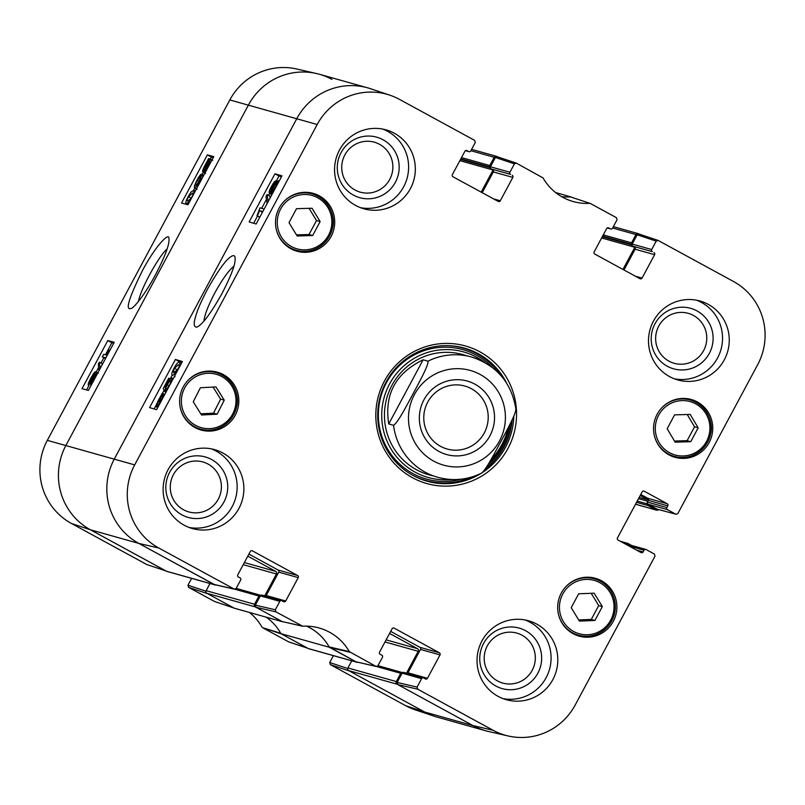 <?xml version="1.0" encoding="UTF-8"?>
<svg xmlns="http://www.w3.org/2000/svg" width="805" height="805" viewBox="0 0 805 805"><rect width="100%" height="100%" fill="white"/><g stroke="black" fill="none" stroke-linecap="round" stroke-linejoin="round"><path stroke-width="1.21" d="M631.533 545.418L627.86 543.415A1.167 1.157 105.7 0 0 626.3 543.898L626.27 543.938M640.217 495.498L648.468 499.996L639.19 497.399M647.703 503.97L647.683 504.011A1.167 1.157 105.7 0 0 648.146 505.59L656.246 510.008L635.548 504.192M658.581 509.595A1.952 1.922 -74.3 0 1 656.246 510.008M612.635 228.016L635.98 234.577A1.952 1.922 -74.3 0 1 638.586 233.782L639.15 234.084M635.98 234.577L631.553 242.828A1.167 1.157 105.7 0 0 632.016 244.408L632.056 244.438M634.813 247.326L622.959 269.434M555.611 192.556L571.107 196.984M570.836 196.843A50.755 49.94 -74.3 0 1 561.578 196.631A50.755 49.94 -74.3 0 0 570.403 196.873L590.246 203.424L616.429 217.672L617.043 219.785L612.535 228.197A1.56 1.54 -74.3 0 1 610.452 228.841L607.262 227.946M470.865 150.716L494.21 157.287A1.952 1.922 -74.3 0 1 496.816 156.482L497.379 156.784M494.21 157.287L489.782 165.538A1.167 1.157 105.7 0 0 490.245 167.118L490.285 167.138M493.042 170.036L481.189 192.133M389.771 95.151L370.592 88.731A62.468 61.462 105.7 0 0 296.854 118.556A62.468 61.462 -74.3 0 1 367.774 87.866L319.384 74.261A62.468 61.462 105.7 0 0 248.473 104.962L65.95 445.356A62.468 61.462 105.7 0 0 90.462 529.811L166.414 571.218A1.952 1.922 105.7 0 0 166.806 571.379L215.197 584.983A1.952 1.922 -74.3 0 1 214.794 584.822L138.852 543.415A62.468 61.462 -74.3 0 1 114.34 458.961L296.854 118.556L114.34 458.961A62.468 61.462 105.7 0 0 138.852 543.415L214.512 584.601L234.466 589.21L158.806 548.024A61.482 60.496 -74.3 0 1 134.687 464.898L317.2 124.503A61.482 60.496 -74.3 0 1 389.771 95.151A61.482 60.496 -74.3 0 1 399.391 99.337L474.658 140.382L475.272 142.495L470.764 150.907A1.56 1.54 -74.3 0 1 468.681 151.541L465.491 150.646M216.193 584.994A1.952 1.922 -74.3 0 1 215.197 584.983M247.799 556.154L275.672 571.359A1.952 1.922 -74.3 0 1 276.437 573.995L264.724 595.841M260.568 595.559L260.528 595.539A1.167 1.157 105.7 0 0 258.969 596.012L254.541 604.263L206.15 590.669A1.952 1.922 105.7 0 0 206.915 593.305L234.164 608.157L282.555 621.762L255.306 606.91A1.952 1.922 -74.3 0 1 254.541 604.263M393.514 627.96L394.158 628.142A1.56 1.54 105.7 0 0 392.075 628.775L379.537 652.161A1.56 1.54 105.7 0 0 380.151 654.274L381.842 655.19A1.56 1.54 -74.3 0 1 382.456 657.303L377.937 665.715L376.237 666.5L349.31 651.627L329.114 646.878A50.755 49.94 -74.3 0 0 306.645 626.139A50.755 49.94 -74.3 0 1 329.325 647.26L280.935 633.666L308.184 648.518A1.952 1.922 105.7 0 0 308.577 648.679L356.967 662.274A1.952 1.922 -74.3 0 1 356.575 662.113L329.325 647.26M357.963 662.284A1.952 1.922 -74.3 0 1 356.967 662.274M389.57 633.455L417.443 648.649A1.952 1.922 -74.3 0 1 418.218 651.285L406.495 673.141M402.339 672.849L402.299 672.829A1.167 1.157 105.7 0 0 400.739 673.312L396.312 681.563L347.921 667.959A1.952 1.922 105.7 0 0 348.686 670.605L424.638 712.012A62.468 61.462 105.7 0 0 437.226 717.134L485.616 730.739A62.468 61.462 -74.3 0 1 473.028 725.607L397.076 684.2A1.952 1.922 -74.3 0 1 396.312 681.563M347.921 667.959L351.755 660.814M280.935 633.666A50.755 49.94 105.7 0 0 266.264 617.183A50.755 49.94 105.7 0 1 280.724 633.283L262.541 627.659L288.723 641.907L307.621 648.216M206.15 590.669L209.984 583.514M484.268 432.949A32.703 32.18 -74.3 0 1 447.147 449.019A32.703 32.18 -74.3 0 1 425.02 408.829A32.703 32.18 -74.3 0 1 464.847 386.048A32.703 32.18 -74.3 0 1 484.268 432.949M489.933 435.787A38.167 37.553 105.7 0 0 456.053 379.698A38.167 37.553 105.7 0 0 424.829 437.91A38.167 37.553 105.7 0 0 489.933 435.787M481.34 473.149C485.777 470.482 494.874 452.541 500.801 441.724C506.506 430.836 516.518 413.156 515.733 409.01M508.72 426.72C505.419 439.671 499.342 450.911 490.507 460.45M388.735 423.943C384.156 394.52 395.617 373.138 423.128 359.805L427.968 361.163C428.753 365.309 418.741 382.989 413.046 393.876C407.109 404.684 398.022 422.625 393.575 425.302L388.735 423.943L423.128 359.805M203.947 321.044C204.601 314.866 208.213 305.508 214.784 292.98C222.19 279.506 228.54 270.621 233.832 266.314M349.31 651.627A51.741 50.916 105.7 0 0 316.778 627.387A51.741 50.916 105.7 0 0 302.69 626.21L275.934 611.881L275.32 609.767L255.366 605.159L255.98 607.272L282.163 621.551L302.267 626.169M394.158 628.142L439.389 652.805L419.908 647.321A1.56 1.54 -74.3 0 1 420.512 649.434L440.003 654.908A1.56 1.54 105.7 0 0 439.389 652.805M440.003 654.908L427.465 678.293L407.984 672.819A1.56 1.54 -74.3 0 1 407.431 673.403M421.609 678.655L417.101 687.067L397.137 682.459L402.118 673.171L421.609 678.655A1.56 1.54 -74.3 0 1 423.692 678.011L425.382 678.937A1.56 1.54 105.7 0 0 427.465 678.293M628.896 545.941L644.04 550.197A1.56 1.54 -74.3 0 1 646.123 549.553L654.385 554.061L654.998 556.175L575.173 705.049A61.482 60.496 -74.3 0 1 508.197 735.981A61.482 60.496 -74.3 0 1 492.982 730.216L417.704 689.181L417.101 687.067M644.04 550.197L643.115 551.918L636.383 550.026M643.608 491.03L644.252 491.211A1.56 1.54 105.7 0 0 642.169 491.855L617.465 537.931A1.56 1.54 105.7 0 0 618.069 540.044L641.032 552.552A1.56 1.54 105.7 0 0 643.115 551.918M644.252 491.211L667.204 503.729L647.713 498.255A1.56 1.54 -74.3 0 1 648.327 500.368L667.818 505.842A1.56 1.54 105.7 0 0 667.204 503.729M667.818 505.842L666.902 507.563L647.411 502.079A1.56 1.54 105.7 0 0 648.015 504.192L667.506 509.676A1.56 1.54 -74.3 0 1 666.902 507.563M667.506 509.676L675.767 514.174L657.132 509.163L675.767 514.174M656.206 241.138L651.688 249.55L632.197 244.066L637.178 234.788L656.206 241.138L658.047 240.383L733.566 281.529A61.482 60.496 -74.3 0 1 757.686 364.655L677.86 513.54L676.099 514.304M652.302 251.653L632.811 246.179L652.302 251.653A1.56 1.54 -74.3 0 1 651.688 249.55M623.976 269.987L635.115 249.208L654.606 254.692A1.56 1.54 105.7 0 0 653.992 252.579M654.606 254.692L642.068 278.067L635.336 276.175M608.107 227.735L608.761 227.916A1.56 1.54 105.7 0 0 606.668 228.56L594.14 251.935A1.56 1.54 105.7 0 0 594.744 254.048L639.985 278.711A1.56 1.54 105.7 0 0 642.068 278.067M608.761 227.916L610.452 228.841M514.435 163.838L509.917 172.25L490.426 166.776L495.407 157.488L514.435 163.838L516.277 163.093L543.053 177.925A51.741 50.916 105.7 0 0 570.886 200.837A51.741 50.916 105.7 0 0 589.683 203.343M510.531 174.363L491.04 168.889L510.531 174.363A1.56 1.54 -74.3 0 1 509.917 172.25M482.205 192.687L493.344 171.918L512.835 177.392A1.56 1.54 105.7 0 0 512.222 175.289M512.835 177.392L500.297 200.777L493.566 198.885M466.337 150.444L466.991 150.626A1.56 1.54 105.7 0 0 464.898 151.26L452.36 174.645A1.56 1.54 105.7 0 0 452.974 176.758L498.204 201.411A1.56 1.54 105.7 0 0 500.297 200.777M466.991 150.626L468.681 151.541M260.84 595.328L236.187 588.395L234.466 589.21M236.167 588.425L240.675 580.013A1.56 1.54 -74.3 0 0 240.071 577.899L238.381 576.974A1.56 1.54 105.7 0 1 237.767 574.871L250.305 551.485A1.56 1.54 105.7 0 1 252.388 550.851L297.619 575.505L278.127 570.031A1.56 1.54 -74.3 0 1 278.741 572.144L298.232 577.618A1.56 1.54 105.7 0 0 297.619 575.505M298.232 577.618L285.695 601.003L266.203 595.519A1.56 1.54 -74.3 0 1 265.66 596.113M255.366 605.159L260.347 595.881L279.838 601.355A1.56 1.54 -74.3 0 1 281.921 600.721L283.612 601.637A1.56 1.54 105.7 0 0 285.695 601.003M279.838 601.355L275.32 609.767M331.086 236.489A30.067 29.584 -74.3 0 1 276.618 214.321A30.067 29.584 -74.3 0 1 313.226 193.381A30.067 29.584 -74.3 0 1 331.086 236.489M709.135 442.609A30.067 29.584 -74.3 0 1 654.676 420.431A30.067 29.584 -74.3 0 1 691.284 399.501A30.067 29.584 -74.3 0 1 709.135 442.609M613.269 621.4A30.067 29.584 -74.3 0 1 558.801 599.232A30.067 29.584 -74.3 0 1 595.418 578.292A30.067 29.584 -74.3 0 1 613.269 621.4M235.211 415.289A30.067 29.584 -74.3 0 1 180.743 393.112A30.067 29.584 -74.3 0 1 217.36 372.172A30.067 29.584 -74.3 0 1 235.211 415.289M410.399 188.642A40.995 40.341 -74.3 0 1 363.86 208.787A40.995 40.341 -74.3 0 1 336.118 158.404A40.995 40.341 -74.3 0 1 386.048 129.857A40.995 40.341 -74.3 0 1 410.399 188.642M724.319 359.795A40.995 40.341 -74.3 0 1 677.78 379.94A40.995 40.341 -74.3 0 1 650.048 329.557A40.995 40.341 -74.3 0 1 699.968 301A40.995 40.341 -74.3 0 1 724.319 359.795M552.864 679.561A40.995 40.341 -74.3 0 1 506.325 699.706A40.995 40.341 -74.3 0 1 478.583 649.323A40.995 40.341 -74.3 0 1 528.513 620.766A40.995 40.341 -74.3 0 1 552.864 679.561M238.934 508.408A40.995 40.341 -74.3 0 1 192.405 528.553A40.995 40.341 -74.3 0 1 164.663 478.17A40.995 40.341 -74.3 0 1 214.593 449.623A40.995 40.341 -74.3 0 1 238.934 508.408M384.418 381.097A71.454 70.297 105.7 0 0 447.852 486.109A71.454 70.297 105.7 0 0 506.285 377.122A71.454 70.297 105.7 0 0 384.418 381.097M344.852 154.932A25.951 25.539 -74.3 0 1 389.127 153.493A25.951 25.539 -74.3 0 1 367.895 193.079A25.951 25.539 -74.3 0 1 344.852 154.932M173.397 474.698A25.951 25.539 -74.3 0 1 217.662 473.26A25.951 25.539 -74.3 0 1 196.44 512.845A25.951 25.539 -74.3 0 1 173.397 474.698M487.317 645.852A25.951 25.539 -74.3 0 1 531.592 644.403A25.951 25.539 -74.3 0 1 510.36 683.988A25.951 25.539 -74.3 0 1 487.317 645.852M658.772 326.085A25.951 25.539 -74.3 0 1 703.047 324.636A25.951 25.539 -74.3 0 1 681.815 364.222A25.951 25.539 -74.3 0 1 658.772 326.085M571.218 607.674L578.654 593.798L594.16 593.184L602.331 606.598L594.895 620.474L579.389 621.088L571.218 607.674M578.694 619.951L591.262 619.448L598.699 605.581L591.222 593.305M594.895 620.474L591.262 619.448M602.331 606.598L598.699 605.581M595.901 579.288A30.067 29.584 105.7 0 0 592.41 577.618M576.229 635.185A30.067 29.584 105.7 0 0 580.073 635.578M296.471 234.879L309.029 234.507L316.506 220.56L309.06 208.334M312.662 235.533L297.146 235.986L289.025 222.653L296.512 208.696L312.018 208.243L320.138 221.576L312.662 235.533L309.029 234.507M320.138 221.576L316.506 220.56M313.709 194.377A30.067 29.584 105.7 0 0 310.227 192.707M294.046 250.275A30.067 29.584 105.7 0 0 297.89 250.667M675.143 442.156L667.164 428.743L674.6 414.867L690.207 414.414L698.187 427.837L690.75 441.704L675.143 442.156M674.489 441.049L687.118 440.687L694.554 426.811L687.229 414.505M690.75 441.704L687.118 440.687M698.187 427.837L694.554 426.811M691.767 400.488A30.067 29.584 105.7 0 0 688.285 398.817M672.105 456.395A30.067 29.584 105.7 0 0 675.948 456.787M201.522 414.998L193.25 401.765L200.385 387.738L215.971 386.923L224.253 400.155L217.119 414.193L201.522 414.998M200.797 413.83L213.486 413.166L220.62 399.139L213.073 387.074M217.119 414.193L213.486 413.166M224.253 400.155L220.62 399.139M217.843 373.168A30.067 29.584 105.7 0 0 214.351 371.497M198.171 429.075A30.067 29.584 105.7 0 0 202.025 429.468M426.378 480.998A69.109 67.992 105.7 0 0 473.129 476.59M484.962 469.325A69.109 67.992 105.7 0 0 512.191 419.707M501.384 376.056A69.109 67.992 105.7 0 0 463.771 347.941M484.831 362.512A65.225 64.179 105.7 0 0 392.035 379.759A65.225 64.179 105.7 0 0 415.159 472.153A65.225 64.179 105.7 0 0 451.947 479.528M489.4 462.342A65.225 64.179 105.7 0 0 509.173 425.835M467.172 355.961A62.468 61.462 105.7 0 0 389.942 389.429A62.468 61.462 105.7 0 0 416.487 469.738A62.468 61.462 105.7 0 0 433.462 475.916M426.7 474.145A62.468 61.462 105.7 0 0 431.138 475.02M464.727 355.518A62.468 61.462 105.7 0 0 460.48 353.959M281.609 600.59L262.118 595.116A1.56 1.54 105.7 0 0 260.347 595.881M266.203 595.519L278.741 572.144M278.127 570.031L248.906 554.092M492.73 169.805A1.56 1.54 -74.3 0 1 493.344 171.918M490.426 166.776A1.56 1.54 105.7 0 0 491.04 168.889M516.277 163.093L497.249 156.744L495.407 157.488M590.246 203.424L570.403 196.873M634.501 247.105A1.56 1.54 -74.3 0 1 635.115 249.208M632.197 244.066A1.56 1.54 105.7 0 0 632.811 246.179M658.047 240.383L639.019 234.044L637.178 234.788M657.132 509.163L648.015 504.192M647.411 502.079L648.327 500.368M647.713 498.255L640.77 494.461M645.811 549.433L626.32 543.949A1.56 1.54 105.7 0 0 625.344 543.999M397.137 682.459L397.75 684.572L473.028 725.607A62.468 61.462 105.7 0 0 488.484 731.463L508.197 735.981M423.38 677.88L403.889 672.406A1.56 1.54 105.7 0 0 402.118 673.171M407.984 672.819L420.512 649.434M419.908 647.321L390.677 631.392M329.114 646.878L355.891 661.75L376.237 666.5M262.802 211.584L259.572 210.648L257.479 215.891L256.976 215.74L259.995 207.841L264.161 209.059M262.48 212.178L259.572 210.648M259.814 217.159L257.479 215.891M262.269 212.118L261.766 213.516M259.774 217.239L256.976 215.74M267.099 203.574L265.982 196.551L267.079 194.508L268.196 201.532M270.098 197.98L269.776 195.977L267.079 194.508M270.661 190.242L271.818 186.7L274.274 183.57L273.147 187.072L270.631 190.232M276.739 183.329L276.668 183.278C277.101 183.61 276.628 185.08 275.27 187.696L272.12 191.62C271.728 191.308 272.191 189.859 273.529 187.273L276.709 183.299M273.831 191.027L270.762 194.246L271.808 189.99L269.232 192.838L270.52 193.542L269.283 192.858C268.719 192.476 269.413 190.393 271.366 186.629C273.469 182.846 274.897 180.954 275.672 180.954L276.779 181.548M275.672 180.954L274.887 184.254L278.117 180.692L277.292 184.566M270.762 194.246L271.788 194.82L270.762 194.246M162.751 397.016L161.433 396.302L162.64 395.738M162.701 395.778L162.56 395.708C163.184 396.12 162.711 397.801 161.161 400.739L159.289 403.738L161.433 396.302M157.508 405.106C156.864 404.674 157.337 402.983 158.917 400.035L160.819 397.016L158.666 404.472L157.428 405.076M157.85 407.32L158.313 405.73L156.512 406.988C155.737 406.424 156.432 404.08 158.595 399.954L162.318 393.243L161.805 395.014L163.636 393.856L162.922 397.861M163.355 393.806L162.318 393.243M160.175 403.104L158.726 405.69M156.512 406.988L157.679 407.632L156.512 406.988M167.732 388.875L164.985 391.804L169.292 385.404C170.7 382.707 171.133 381.147 170.6 380.735C169.905 380.705 168.809 382.073 167.289 384.86L164.341 391.089L163.254 388.463L168.748 378.209L169.241 378.35L164.834 386.581L165.367 388.02L167.188 384.045C169.362 380.121 170.962 378.119 171.998 378.028L173.206 378.682M166.394 389.127L165.679 388.735M165.136 391.522L164.341 391.089M170.489 379.034L169.241 378.35M165.739 387.074L164.834 386.581M171.998 378.028L171.354 382.134M165.9 392.307L164.985 391.804M174.011 372.886L173.286 371.165L174.474 368.298L178.418 364.665C179.565 365.249 179.404 366.788 177.935 369.274L173.739 372.785M178.901 367.14L175.983 372.645M176.537 372.463L172.612 375.502C171.173 375.08 171.656 372.624 174.071 368.147C176.396 363.729 178.318 361.697 179.817 362.059L179.857 366.275M174.393 376.468L175.057 376.871M281.488 176.738L278.993 176.003L276.185 181.236M269.806 193.15L268.618 195.343M266.435 199.419L261.665 208.324M257.53 216.042L253.656 223.257M181.93 362.411L179.263 361.998M172.159 375.251L170.207 378.883M164.049 390.375L162.469 393.323M156.653 404.16L154.097 408.93M256.151 223.991L249.137 221.939L274.948 173.8L281.961 175.852L256.151 223.991M274.948 173.8L278.993 176.003M156.593 409.654L149.579 407.612L175.389 359.473L182.403 361.526L156.593 409.654M175.389 359.473L179.435 361.676M207.438 289.297C201.572 300.678 197.899 308.889 196.45 313.91C193.361 322.916 193.492 327.323 196.843 327.112C202.256 324.868 210.638 313.678 221.999 293.553C235.191 267.753 235.493 261.283 235.03 257.097C234.476 255.064 232.736 255.185 229.828 257.459C224.766 261.303 217.3 271.919 207.438 289.297M341.068 152.618A31.415 30.912 105.7 0 0 368.962 198.795A31.415 30.912 105.7 0 0 394.661 150.877A31.415 30.912 105.7 0 0 341.068 152.618M360.539 207.69A40.995 40.341 105.7 0 0 403.677 186.75A40.995 40.341 105.7 0 0 382.647 129.052M169.614 472.384A31.415 30.912 105.7 0 0 197.507 518.561A31.415 30.912 105.7 0 0 223.206 470.643A31.415 30.912 105.7 0 0 169.614 472.384M189.084 527.456A40.995 40.341 105.7 0 0 232.222 506.516A40.995 40.341 105.7 0 0 211.182 448.818M483.533 643.537A31.415 30.912 105.7 0 0 511.427 689.714A31.415 30.912 105.7 0 0 537.126 641.786A31.415 30.912 105.7 0 0 483.533 643.537M503.004 698.609A40.995 40.341 105.7 0 0 546.142 677.669A40.995 40.341 105.7 0 0 525.112 619.971M654.988 323.771A31.415 30.912 105.7 0 0 682.892 369.948A31.415 30.912 105.7 0 0 708.581 322.02A31.415 30.912 105.7 0 0 654.988 323.771M674.459 378.843A40.995 40.341 105.7 0 0 717.597 357.903A40.995 40.341 105.7 0 0 696.567 300.205M481.068 473.39A69.109 67.992 -74.3 0 1 427.083 481.199A69.109 67.992 -74.3 0 1 386.038 382.093A69.109 67.992 -74.3 0 1 464.485 348.132A69.109 67.992 -74.3 0 1 506.496 382.918M513.832 416.084A69.109 67.992 -74.3 0 1 482.386 472.545M405.609 705.663A61.482 60.496 105.7 0 0 415.229 709.849L434.408 716.269A62.468 61.462 -74.3 0 1 424.638 712.012L349.36 670.967L330.342 664.618L405.609 705.663L424.638 712.012L473.028 725.607L492.982 730.216M347.72 668.512L329.728 662.505L330.342 664.618M329.728 662.505L333.401 655.652M249.389 612.444A51.741 50.916 -74.3 0 1 261.947 627.075M214.512 601.466L234.014 608.057L207.589 593.677L188.571 587.328L214.512 601.466L233.772 607.946M205.949 591.222L187.957 585.215L188.571 587.328M187.957 585.215L191.63 578.362M165.981 570.956L90.462 529.811A62.468 61.462 -74.3 0 1 65.95 445.356L248.473 104.962A62.468 61.462 -74.3 0 1 316.516 73.537L296.803 69.019A61.482 60.496 105.7 0 0 229.828 99.951L47.314 440.345A61.482 60.496 105.7 0 0 71.434 523.471L146.711 564.506L165.85 570.916M316.516 73.537A62.468 61.462 -74.3 0 1 331.972 79.393M307.752 648.256L281.317 633.877L262.541 627.659M105.888 357.833L102.316 356.877L103.674 354.341L106.693 355.156L108.836 349.934L107.347 355.126M109.893 350.386L109.289 350.064M105.546 358.487L102.316 356.877M99.025 370.642L98.311 364.202L99.407 362.159L100.122 368.589M102.235 364.665L102.114 363.629L99.407 362.159M92.001 382.244L93.189 378.763L95.634 375.573L94.396 379.075L91.971 382.224M89.768 382.617L91.237 378.239L94.316 374.265L92.837 378.581L89.737 382.596M92.183 383.411L90.593 384.85L91.458 381.59L88.379 385.223C87.785 384.8 88.61 382.435 90.854 378.119C93.219 373.832 94.819 371.679 95.674 371.638L94.537 375.855L96.992 372.946L96.841 374.707M90.593 384.85L91.227 385.193L90.593 384.85M95.674 371.638L98.431 373.138M206.744 163.697L204.933 169.553L203.786 170.157M203.856 170.177C203.303 169.795 203.796 168.134 205.356 165.196L206.342 163.485M209.048 160.859L208.908 160.779C209.491 161.171 208.988 162.852 207.408 165.8L205.527 168.829L207.811 161.443L208.988 160.809M209.038 162.107L207.811 161.443M209.179 161.302L208.435 160.889M205.466 172.139L204.641 171.686L203.997 172.582L204.54 170.831L202.79 172.029L205.496 173.508M204.943 173.095L203.997 172.582M204.903 173.176L202.86 172.059C202.196 171.475 202.92 169.181 205.034 165.176L208.737 158.454L208.193 160.205L209.914 158.907L212.691 160.406M209.602 158.927L208.737 158.454M209.914 158.907C210.608 159.42 209.874 161.745 207.7 165.87L204.641 171.686M206.271 170.63L205.154 170.026M200.707 177.11L200.073 176.758L197.225 180.531C195.806 183.228 195.343 184.768 195.816 185.15C196.46 185.16 197.537 183.771 199.056 180.984L202.025 174.766L202.84 177.03M203.595 175.621L202.025 174.766M197.225 187.495L201.401 179.203L200.958 177.804L199.107 181.769C196.943 185.703 195.384 187.726 194.418 187.857L197.064 189.296M196.45 188.954L194.418 187.857L194.387 185.975L196.823 180.441C198.956 176.526 200.505 174.413 201.461 174.091L200.073 176.758M203.746 175.339L201.461 174.091M192.787 193.2L192.959 194.619L191.741 197.477L187.947 201.19C186.901 200.666 187.112 199.157 188.571 196.662L192.596 193.059M192.224 196.541L190.805 199.066M189.678 201.582L186.327 203.715L188.038 204.641M188.048 204.621L186.549 203.796C185.241 203.454 185.784 201.039 188.179 196.561L191.087 191.972L193.753 190.352L194.015 193.492M113.706 343.262L111.865 342.769L105.405 354.814M103.845 357.712L100.997 363.025M98.663 367.372L96.228 371.93M88.932 385.535L86.578 389.922M213.265 157.589L211.423 157.096L210.336 159.118M203.273 172.29L202.115 174.454M194.81 188.078L193.603 190.322M107.81 340.555L114.23 342.286L88.419 390.425L81.999 388.694L107.81 340.555L111.865 342.769M207.358 154.882L213.788 156.613L187.978 204.752L181.548 203.021L207.358 154.882L211.423 157.096M138.541 301.342C140.11 290.122 158.525 256.312 167.138 248.826M155.516 274.706C165.317 255.92 169.785 243.804 168.939 238.361C169.09 231.548 154.369 247.658 142.173 271.134C129.011 297.88 125.198 310.338 130.722 308.516C133.157 309.13 145.091 294.409 155.516 274.706M626.3 543.898L623.915 543.224M648.146 505.59L636.544 502.33M647.683 504.011L637.228 501.072M647.834 501.284L638.516 498.667M489.782 165.538L461.507 157.589M356.575 662.113L308.184 648.518M206.915 593.305L255.306 606.91M258.969 596.012L234.879 589.25M214.794 584.822L166.414 571.218M348.686 670.605L397.076 684.2M632.016 244.408L602.603 236.147M631.553 242.828L603.277 234.879M632.026 245.042L602.311 236.69M634.732 247.256L601.637 237.948M417.443 648.649L386.138 639.854M418.218 651.285L385.011 641.957M402.611 672.618L377.958 665.695M400.739 673.312L376.649 666.54M492.962 169.956L459.866 160.658M490.255 167.742L460.541 159.39M490.245 167.118L460.832 158.847M275.672 571.359L244.368 562.554M276.437 573.995L243.241 564.667M71.434 523.471L90.462 529.811L138.852 543.415L158.806 548.024M47.314 440.345L134.687 464.898M229.828 99.951L317.2 124.503M480.172 374.476A49.196 48.401 -74.3 0 1 499.472 440.989A49.196 48.401 -74.3 0 1 433.714 461.124A49.196 48.401 -74.3 0 1 414.404 394.611A49.196 48.401 -74.3 0 1 480.172 374.476M481.702 473.078C467.534 479.951 452.883 481.35 437.749 477.295A62.468 61.462 -74.3 0 1 393.575 425.302M427.968 361.163A62.468 61.462 -74.3 0 1 471.559 357.018A62.468 61.462 -74.3 0 1 484.147 362.149M610.009 592.389A27.722 27.279 -74.3 0 1 587.479 634.753A27.722 27.279 -74.3 0 1 562.735 594.1A27.722 27.279 -74.3 0 1 610.009 592.389M557.895 611.267A29.282 28.809 105.7 0 0 609.455 624.489A29.282 28.809 105.7 0 0 594.392 578.815A29.282 28.809 105.7 0 0 564.295 588.485M573.713 633.837A29.282 28.809 -74.3 0 1 572.858 633.585L578.554 635.195C591.776 639.804 610.633 631.06 614.628 613.239C616.248 605.501 615.06 598.256 611.076 591.504C607.101 585.154 601.536 580.918 594.392 578.815L589.562 577.457A29.282 28.809 -74.3 0 0 588.697 577.225L589.562 577.457M280.583 209.109A27.722 27.279 -74.3 0 1 327.877 207.559A27.722 27.279 -74.3 0 1 305.196 249.842A27.722 27.279 -74.3 0 1 280.583 209.109M275.713 226.356A29.282 28.809 105.7 0 0 332.022 229.888A29.282 28.809 105.7 0 0 282.112 203.574M306.504 192.315A29.282 28.809 -74.3 0 1 307.369 192.546L306.504 192.315M291.521 248.926A29.282 28.809 -74.3 0 1 290.665 248.675L296.361 250.285C309.593 254.893 328.45 246.149 332.445 228.328C335.826 217.28 329.637 199.238 312.209 193.904L307.369 192.546M682.056 400.608A27.722 27.279 -74.3 0 1 706.528 441.442A27.722 27.279 -74.3 0 1 659.245 442.82A27.722 27.279 -74.3 0 1 682.056 400.608M653.771 432.466A29.282 28.809 105.7 0 0 710.08 436.008A29.282 28.809 105.7 0 0 660.17 409.695M684.562 398.435A29.282 28.809 -74.3 0 1 685.427 398.666L684.562 398.435M669.579 455.046A29.282 28.809 -74.3 0 1 668.724 454.785L674.419 456.405C687.641 461.003 706.508 452.269 710.503 434.448C713.884 423.39 707.696 405.358 690.267 400.025L685.427 398.666M207.519 373.309A27.722 27.279 -74.3 0 1 232.897 413.569A27.722 27.279 -74.3 0 1 185.643 416.014A27.722 27.279 -74.3 0 1 207.519 373.309M179.847 405.146A29.282 28.809 105.7 0 0 236.157 408.688A29.282 28.809 105.7 0 0 186.247 382.375M210.638 371.115A29.282 28.809 -74.3 0 1 211.504 371.336L210.638 371.115M195.655 427.717A29.282 28.809 -74.3 0 1 194.8 427.465L200.495 429.085C213.717 433.684 232.575 424.939 236.569 407.119C239.95 396.07 233.772 378.038 216.344 372.695L211.504 371.336M411.778 474.759A68.767 67.65 105.7 0 0 411.898 474.819A68.767 67.65 105.7 0 0 470.724 477.315M485.596 468.409A68.767 67.65 105.7 0 0 511.759 420.602M499.704 374.184A68.767 67.65 105.7 0 0 448.063 345.657M492.58 367.654A67.228 66.141 105.7 0 0 392.075 373.852A67.228 66.141 105.7 0 0 412.834 473.531A67.228 66.141 105.7 0 0 461.245 479.166M488.021 464.636A67.228 66.141 105.7 0 0 509.998 424.205M272.996 187.344L271.818 186.7M275.048 188.108L273.529 187.273M276.769 181.558L275.753 180.994M159.813 400.518L158.917 400.035M169.06 385.826L167.289 384.86M175.661 372.463L173.286 371.165M177.17 369.767L174.474 368.298M301.885 626.028L282.163 621.551M329.708 647.472L349.913 652.211M255.98 607.272L275.934 611.881M234.084 589.059L214.12 584.45M251.744 550.66L252.388 550.851M375.855 666.359L355.891 661.75M397.75 684.572L417.704 689.181M94.255 379.346L93.189 378.763M92.615 378.994L91.237 378.239M97.858 372.826L95.775 371.699M206.14 165.629L205.356 165.196M204.128 172.129L203.554 171.817M208.576 166.343L207.7 165.87M198.825 181.407L197.225 180.531M199.811 182.151L199.107 181.769M191.278 198.131L188.571 196.662M307.51 648.146L288.482 641.796M165.729 570.856L146.711 564.506M656.639 510.169L635.527 504.242M627.628 543.315L620.323 541.272M471.599 149.348L496.423 156.321M613.37 226.638L638.194 233.621M377.817 665.916L402.067 672.739M260.297 595.438L236.036 588.626M515.965 409.403C511.648 382.868 496.846 365.41 471.559 357.018M163.636 393.856L164.743 394.46M180.058 362.159L181.608 363.005M607.222 227.966L610.764 228.962M465.451 150.676L468.993 151.672M193.985 190.443L195.273 191.147"/></g></svg>
